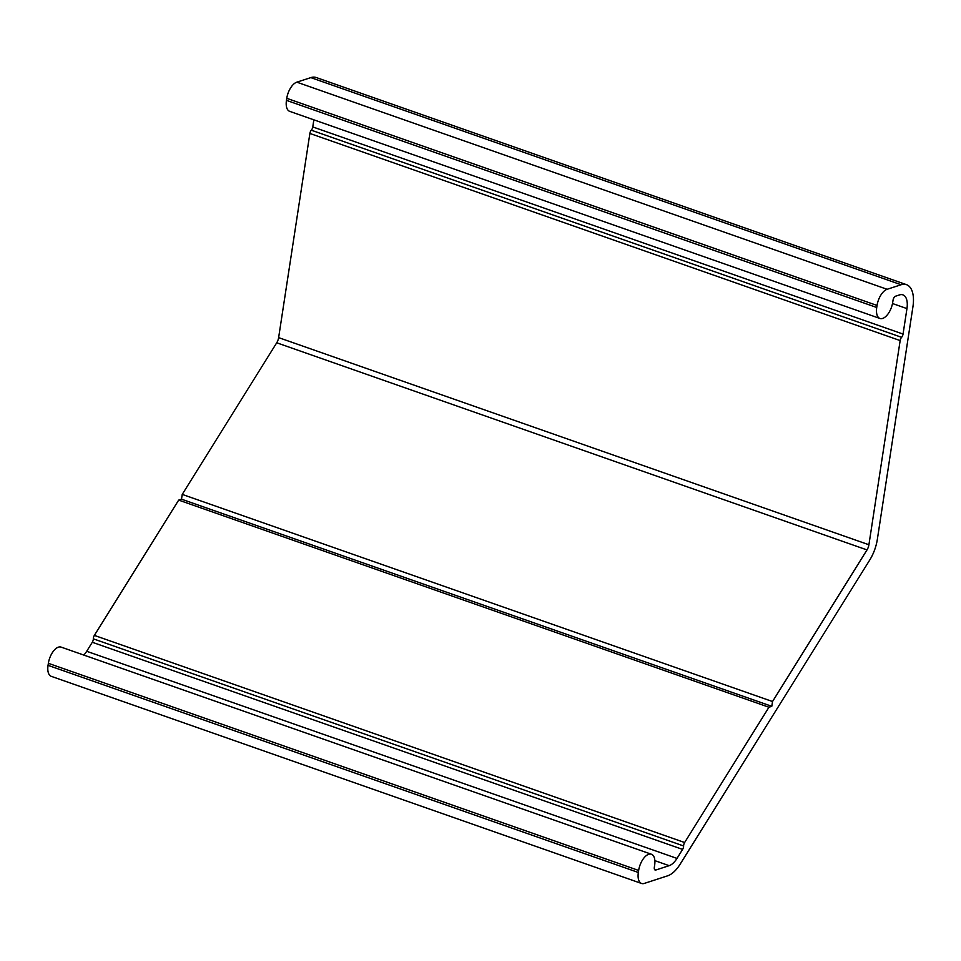 <?xml version="1.0" encoding="UTF-8"?>
<svg xmlns="http://www.w3.org/2000/svg" width="961" height="961" viewBox="0 0 961 961"><rect width="100%" height="100%" fill="white"/><g stroke="black" fill="none" stroke-linecap="round" stroke-linejoin="round"><path stroke-width="1.44" d="M683.547 846.821A3.604 1.79 109.3 0 0 683.619 845.968A3.604 1.79 -70.7 0 1 684.628 842.521L768.956 707.236L771.791 706.311L772.524 701.53L867.014 549.92A7.207 3.568 109.3 0 0 868.912 544.755L900.157 340.578A3.604 1.79 -70.7 0 1 901.61 337.323A3.604 1.79 109.3 0 0 903.052 334.068L906.956 308.601A18.007 8.937 109.3 0 0 902.92 294.859A18.007 8.937 109.3 0 0 899.556 294.907L895.556 296.204A3.604 1.79 109.3 0 0 893.033 300.252L892.721 302.283A14.403 7.147 -70.7 0 1 879.964 318.475A14.403 7.147 -70.7 0 1 876.732 307.484L877.045 305.454A14.403 7.147 -70.7 0 1 887.111 289.297L901.106 284.744A28.818 14.295 -70.7 0 1 906.499 284.66A28.818 14.295 -70.7 0 1 912.95 306.643L877.345 539.337A28.818 14.295 -70.7 0 1 869.729 560.035L680.124 864.215A28.818 14.295 -70.7 0 1 667.607 875.831L644.254 883.435A14.403 7.147 -70.7 0 1 641.564 883.471A14.403 7.147 -70.7 0 1 638.344 872.48L638.645 870.45A14.403 7.147 -70.7 0 1 651.414 854.245A14.403 7.147 -70.7 0 1 654.645 865.248L654.333 867.278A3.604 1.79 109.3 0 0 655.138 870.029A3.604 1.79 109.3 0 0 655.81 870.017L669.156 865.669A18.007 8.937 109.3 0 0 676.988 858.413L682.598 849.404A3.604 1.79 109.3 0 0 683.547 846.821M83.823 655.078A18.007 8.937 109.3 0 0 86.694 651.282L92.304 642.272A3.604 1.79 109.3 0 0 93.265 639.69A3.604 1.79 109.3 0 0 93.325 638.837A3.604 1.79 -70.7 0 1 94.346 635.389L178.674 500.104L768.956 707.236M641.564 883.471L51.269 676.34A14.403 7.147 -70.7 0 1 48.05 665.348L48.362 663.318A14.403 7.147 -70.7 0 1 61.132 647.113L651.414 854.245M178.674 500.104L181.497 499.179L771.791 706.311M181.497 499.179L182.23 494.398L772.524 701.53M182.23 494.398L276.72 342.789A7.207 3.568 109.3 0 0 278.63 337.623L309.874 133.447A3.604 1.79 -70.7 0 1 311.316 130.191A3.604 1.79 109.3 0 0 312.769 126.936L313.851 119.837M879.964 318.475L289.669 111.344A14.403 7.147 -70.7 0 1 286.45 100.352L286.762 98.322A14.403 7.147 -70.7 0 1 296.829 82.166L310.823 77.613A28.818 14.295 -70.7 0 1 316.217 77.529L906.499 284.66M93.325 638.837L683.619 845.968M48.05 665.348L638.344 872.48M48.362 663.318L638.645 870.45M654.621 869.597L655.81 870.017M654.861 860.648L669.156 865.669M86.694 651.282L676.988 858.413M92.304 642.272L682.598 849.404M94.346 635.389L684.628 842.521M276.72 342.789L867.014 549.92M278.63 337.623L868.912 544.755M309.874 133.447L900.157 340.578M311.316 130.191L901.61 337.323M312.769 126.936L903.052 334.068M892.505 303.532L906.956 308.601M286.45 100.352L876.732 307.484M286.762 98.322L877.045 305.454M296.829 82.166L887.111 289.297M310.823 77.613L901.106 284.744"/></g></svg>
